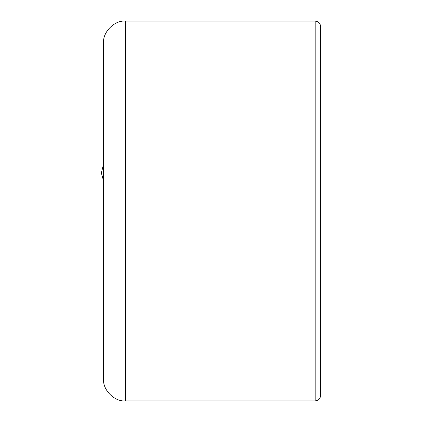 <?xml version="1.0" encoding="UTF-8"?>
<svg xmlns="http://www.w3.org/2000/svg" width="422" height="422" viewBox="0 0 422 422"><rect width="100%" height="100%" fill="white"/><g stroke="black" fill="none" stroke-linecap="round" stroke-linejoin="round"><path stroke-width="0.63" d="M125.287 400.9L125.287 21.1C114.547 20.129 102.615 32.067 103.585 42.801L103.585 379.199C102.615 389.933 114.547 401.871 125.287 400.9L315.187 400.9C318.457 400.557 320.266 398.748 320.609 395.472L320.609 26.528C320.266 23.252 318.457 21.443 315.187 21.1L315.187 400.9M125.287 21.1L315.187 21.1M103.585 181.107L101.391 173.02L103.585 173.02M103.585 169.829L103.079 165.862L101.391 173.02M103.585 164.928L103.079 165.862"/></g></svg>
